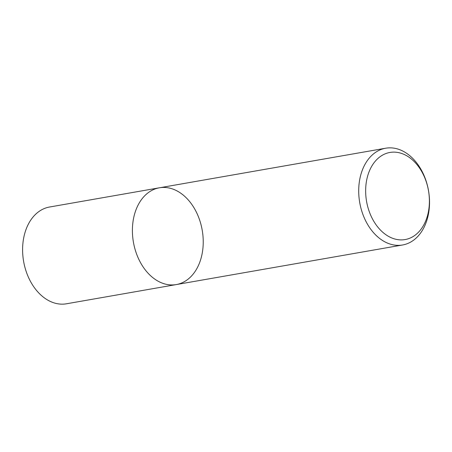 <?xml version="1.0" encoding="UTF-8"?>
<svg xmlns="http://www.w3.org/2000/svg" width="452" height="452" viewBox="0 0 452 452"><rect width="100%" height="100%" fill="white"/><g stroke="black" fill="none" stroke-linecap="round" stroke-linejoin="round"><path stroke-width="0.68" d="M365.651 190.648A44.206 31.42 -99.9 0 1 413.597 160.968A44.206 31.42 -99.9 0 1 413.331 236.402A44.206 31.42 -99.9 0 1 365.651 190.648M358.707 190.648A49.115 34.911 -99.9 0 1 385.669 148.216A49.115 34.911 -99.9 0 1 428.513 190.603A49.115 34.911 -99.9 0 1 402.574 244.984A49.115 34.911 -99.9 0 1 358.707 190.648M402.585 244.984L176.28 284.574A49.115 34.911 -99.9 0 1 132.402 230.237A49.115 34.911 -99.9 0 1 159.364 187.806A49.115 34.911 -99.9 0 1 202.213 230.192A49.115 34.911 -99.9 0 1 176.269 284.574A49.115 34.911 -99.9 0 1 132.402 230.237A49.115 34.911 -99.9 0 1 159.364 187.806L385.658 148.216M176.28 284.574L66.484 303.784A49.115 34.911 -99.9 0 1 22.6 249.447A49.115 34.911 -99.9 0 1 49.562 207.016L159.353 187.806"/></g></svg>
